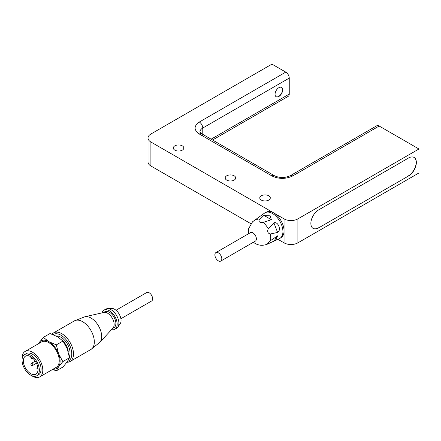 <?xml version="1.0" encoding="UTF-8"?>
<svg xmlns="http://www.w3.org/2000/svg" width="441" height="441" viewBox="0 0 441 441"><rect width="100%" height="100%" fill="white"/><g stroke="black" fill="none" stroke-linecap="round" stroke-linejoin="round"><path stroke-width="0.66" d="M174.845 150.144A5.259 3.037 180 0 1 173.302 148A5.259 3.037 180 0 1 178.561 144.962A5.259 3.037 180 0 1 183.82 148A5.259 3.037 180 0 1 180.573 150.8A5.259 3.037 180 0 1 174.845 150.144M226.724 180.099A5.259 3.037 180 0 1 225.186 177.949A5.259 3.037 180 0 1 230.445 174.917A5.259 3.037 180 0 1 235.703 177.949A5.259 3.037 180 0 1 232.457 180.755A5.259 3.037 180 0 1 226.724 180.099M261.315 200.065A5.259 3.037 180 0 1 259.777 197.921A5.259 3.037 180 0 1 265.03 194.883A5.259 3.037 180 0 1 270.289 197.921A5.259 3.037 180 0 1 267.042 200.727A5.259 3.037 180 0 1 261.315 200.065M285.785 72.115L271.948 64.127L150.894 134.02A9.785 5.65 0 0 0 148.027 138.011A9.785 5.65 0 0 0 150.894 142.008L284.054 218.89A9.785 5.65 0 0 0 297.89 218.89L418.95 148.997L379.172 126.032A4.89 2.822 -120 0 0 376.73 125.79L290.255 175.711C284.969 178.098 279.682 178.098 274.396 175.711A4.89 2.822 120 0 0 271.948 175.953L199.315 134.02C193.709 130.023 193.709 126.032 199.315 122.036L285.785 72.115A4.89 2.822 -120 0 1 289.246 78.107L289.246 94.082L211.123 139.185M277.918 239.309L284.054 242.853A9.785 5.65 0 0 0 297.89 242.853L418.95 172.96L418.95 148.997M318.645 209.899A11.008 6.356 120 0 0 311.456 219.601A11.008 6.356 120 0 0 313.143 228.421A11.008 6.356 120 0 0 318.645 227.876L408.575 175.953A11.008 6.356 120 0 0 415.764 166.257A11.008 6.356 120 0 0 414.077 157.437A11.008 6.356 120 0 0 408.575 157.983L318.645 209.899M280.757 237.738L281.016 237.589A14.674 8.473 -120 0 0 284.054 230.869A14.674 8.473 -120 0 0 273.679 212.898A14.674 8.473 -120 0 0 266.342 212.171L266.083 212.319M250.874 223.697L150.894 165.97L150.894 142.008M148.027 138.011L148.027 161.974A9.785 5.65 0 0 0 150.894 165.97M212.556 140.012L288.232 96.32A4.89 2.822 -120 0 0 289.246 94.082M408.575 175.953L318.645 227.876M313.055 228.366A11.008 6.356 120 0 0 318.474 227.776M408.399 175.854A11.008 6.356 120 0 0 415.565 166.235A11.008 6.356 120 0 0 413.989 157.387M278.866 87.687A5.38 3.109 120 0 0 275.355 92.434A5.38 3.109 120 0 0 276.176 96.744A5.38 3.109 120 0 0 281.556 93.635A5.38 3.109 120 0 0 281.556 87.423A5.38 3.109 120 0 0 278.866 87.687M275.89 240.24L268.244 243.675C267.103 243.757 267.781 242.798 270.267 240.792L277.615 235.836L275.89 240.24L279.456 238.603A14.796 8.544 -120 0 0 282.24 226.9A14.796 8.544 -120 0 0 272.466 213.499A14.796 8.544 -120 0 0 264.683 213.014L252.55 221.779L248.619 228.719L248.459 233.791M276.094 96.689A5.38 3.109 120 0 0 281.386 93.536A5.38 3.109 120 0 0 281.468 87.379M271.347 219.69L263.156 222.462C259.992 222.727 258.641 221.95 259.104 220.12L263.905 215.39L269.942 215.18L271.347 219.69L263.905 215.39M268.244 228.791L273.889 222.848C278.172 221.233 281.634 230.169 277.615 232.446L270.267 234.011C267.775 233.317 267.103 231.575 268.244 228.791A13.572 7.839 60 0 0 263.156 222.462M261.254 215.688L262.009 214.905M215.892 252.594L250.482 232.622A4.89 2.822 60 0 1 255.372 235.45A4.89 2.822 60 0 1 255.372 241.095L220.787 261.066A4.89 2.822 60 0 1 218.339 260.824A4.89 2.822 60 0 1 215.142 256.513A4.89 2.822 60 0 1 215.892 252.594A4.89 2.822 60 0 1 220.787 255.416A4.89 2.822 60 0 1 220.787 261.066M52.016 334.223A16.51 9.531 60 0 1 53.57 332.894A16.51 9.531 60 0 1 61.828 333.71A16.51 9.531 60 0 1 72.611 348.258A16.51 9.531 60 0 1 70.08 361.488A16.51 9.531 60 0 1 66.905 362.259M53.058 334.614A15.286 8.826 60 0 1 60.963 335.21A15.286 8.826 60 0 1 71.205 349.614A15.286 8.826 60 0 1 67.512 361.4M99.771 342.387L112.979 328.082A9.173 5.298 -120 0 0 113.403 320.579A9.173 5.298 -120 0 0 107.654 313.242A9.173 5.298 -120 0 0 103.955 312.448L84.959 316.732A15.049 8.688 -120 0 1 91.033 318.044A15.049 8.688 -120 0 1 100.465 330.083A15.049 8.688 -120 0 1 99.771 342.387L90.901 349.47A16.51 9.531 -120 0 0 93.431 336.24A16.51 9.531 -120 0 0 82.643 321.693A16.51 9.531 -120 0 0 74.391 320.877L84.959 316.732M69.303 356.642A12.839 7.414 -120 0 0 60.963 337.205A12.839 7.414 -120 0 0 56.216 336.014M112.648 328.44L113.971 327.674A9.173 5.298 -120 0 0 115.377 320.326A9.173 5.298 -120 0 0 109.385 312.245A9.173 5.298 -120 0 0 104.798 311.793L103.481 312.553M62.104 340.149A11.615 6.709 60 0 1 68.267 351.912M101.915 312.906A11.008 6.356 60 0 1 103.883 310.205A11.008 6.356 60 0 1 109.385 310.745A11.008 6.356 60 0 1 116.573 320.447A11.008 6.356 60 0 1 114.886 329.267A11.008 6.356 60 0 1 111.562 329.62M114.886 329.267L116.617 328.264A11.008 6.356 -120 0 0 117.879 327.084A11.008 6.356 -120 0 0 111.115 309.747A11.008 6.356 -120 0 0 107.268 308.7A11.008 6.356 -120 0 0 105.614 309.202L103.883 310.205M117.879 327.084L120.211 323.694A9.173 5.298 -120 0 0 119.158 314.091A9.173 5.298 -120 0 0 111.369 308.38L107.268 308.7M38.279 343.842L43.372 337.371L50.009 333.539L57.501 336.709L62.991 341.036L67.236 348.82L69.48 357.761L67.236 361.796L62.991 366.995L56.349 370.826L52.589 369.47M69.48 357.761L62.843 361.592L58.592 366.791L56.349 370.826M62.991 341.036L56.349 344.868L58.592 353.809L62.843 361.592M43.372 337.371L48.857 341.698L56.349 344.868M120.9 318.733L151.605 301.005A4.89 2.822 -120 0 0 152.36 297.085A4.89 2.822 -120 0 0 149.163 292.774A4.89 2.822 -120 0 0 146.715 292.532L116.005 310.26M38.461 343.737A15.898 9.178 60 0 1 39.122 342.569A15.898 9.178 60 0 1 48.857 341.698A15.898 9.178 60 0 1 58.592 353.809A15.898 9.178 60 0 1 58.592 366.791A15.898 9.178 60 0 1 53.135 369.156M39.762 376.873L56.194 367.386A14.674 8.473 -120 0 0 58.444 355.628A14.674 8.473 -120 0 0 48.857 342.696A14.674 8.473 -120 0 0 41.52 341.973L25.087 351.455A14.674 8.473 60 0 1 32.425 352.183A14.674 8.473 60 0 1 42.011 365.115A14.674 8.473 60 0 1 39.762 376.873A14.674 8.473 60 0 1 31.52 375.578M22.089 359.244A14.674 8.473 60 0 1 25.087 351.455M36.812 375.754L38.543 374.756A12.227 7.062 -120 0 0 40.418 364.955A12.227 7.062 -120 0 0 32.425 354.178A12.227 7.062 -120 0 0 26.311 353.577L24.58 354.575A12.227 7.062 60 0 1 30.699 355.181A12.227 7.062 60 0 1 38.687 365.953A12.227 7.062 60 0 1 36.812 375.754A12.227 7.062 60 0 1 24.58 368.693A12.227 7.062 60 0 1 24.58 354.575M30.699 356.675A10.397 6.003 -120 0 0 25.501 356.163A10.397 6.003 -120 0 0 25.501 368.163A10.397 6.003 -120 0 0 35.892 374.166A10.397 6.003 -120 0 0 37.485 365.837A10.397 6.003 -120 0 0 30.699 356.675M379.172 126.032L292.703 175.953C285.785 179.189 278.866 179.189 271.948 175.953M292.703 175.953A4.89 2.822 -120 0 0 290.255 175.711M297.89 242.853L297.89 218.89M284.054 218.89L284.054 242.853M199.315 122.036A4.89 2.822 60 0 1 202.772 128.028L289.246 78.107M199.315 134.02A4.89 2.822 -60 0 1 201.763 133.777L199.911 132.024A9.785 5.65 180 0 1 202.772 128.028L202.772 136.015M270.267 234.011A13.572 7.839 60 0 1 270.267 240.792M268.244 243.675A13.572 7.839 60 0 1 267.538 244.077A13.572 7.839 60 0 1 267.511 244.088C262.351 246.155 257.594 245.51 253.239 242.17M254.016 220.577A13.572 7.839 60 0 1 259.104 220.12M273.889 241.128L277.615 235.836M277.615 232.446L273.889 222.848M37.717 366.692L37.435 366.851A1.224 0.706 60 0 1 37.739 366.796M35.247 361.124L31.383 363.356A1.224 0.706 60 0 1 31.995 363.417A1.224 0.706 60 0 1 32.794 364.492A1.224 0.706 60 0 1 32.606 365.473L36.471 363.241M32.805 358.246A1.224 0.706 60 0 1 32.606 358.483L32.882 358.324M274.396 175.711L201.763 133.777M267.538 244.077L271.287 242.357M70.08 361.488L90.901 349.47M53.57 332.894L74.391 320.877M37.435 366.851L36.895 368.318L38.042 369.134M31.383 363.356C30.484 364.966 30.892 365.672 32.606 365.473M30.931 356.819L30.842 357.833L31.3 358.434L32.606 358.483"/></g></svg>
